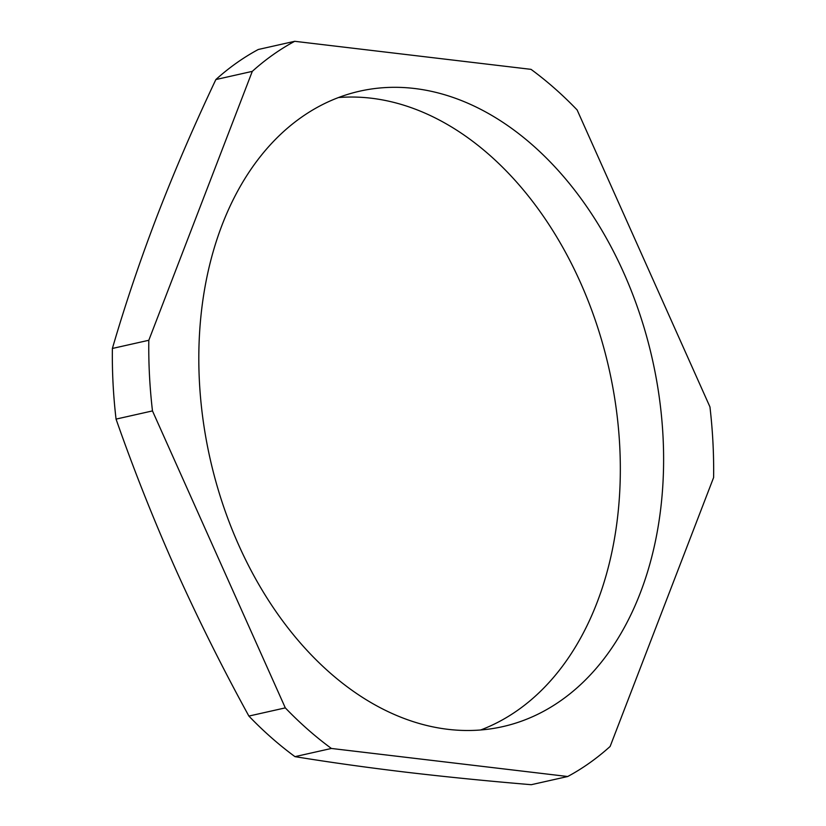 <?xml version="1.0" encoding="UTF-8"?>
<svg xmlns="http://www.w3.org/2000/svg" width="826" height="826" viewBox="0 0 826 826"><rect width="100%" height="100%" fill="white"/><g stroke="black" fill="none" stroke-linecap="round" stroke-linejoin="round"><path stroke-width="1.24" d="M338.484 97.551A325.671 226.644 -102.7 0 1 601.524 339.827A325.671 226.644 -102.7 0 1 518.222 709.895A325.671 226.644 -102.7 0 1 480.66 729.988M300.922 117.643A325.671 226.644 -102.7 0 1 359.785 91.159A325.671 226.644 -102.7 0 1 640.067 314.923A325.671 226.644 -102.7 0 1 561.494 700.169A325.671 226.644 -102.7 0 1 502.642 726.653A325.671 226.644 -102.7 0 1 222.359 502.889A325.671 226.644 -102.7 0 1 300.922 117.643M331.402 748.459A395.86 275.481 -102.7 0 1 285.311 707.882L152.48 410.914A395.86 275.481 -102.7 0 1 148.814 340.271L252.291 71.366A395.86 275.481 -102.7 0 1 272.848 54.877A395.86 275.481 -102.7 0 1 294.706 41.3L258.29 49.488A395.86 275.481 77.3 0 0 236.422 63.065A395.86 275.481 77.3 0 0 215.865 79.554C194.141 125.376 174.606 170.714 157.27 215.545C140.121 260.345 125.149 304.649 112.388 348.458A395.86 275.481 77.3 0 0 116.053 419.102C133.729 469.653 153.584 519.668 175.618 569.124C197.91 618.726 222.328 667.707 248.884 716.07A395.86 275.481 77.3 0 0 294.975 756.647C329.884 762.326 366.981 767.519 406.278 772.217C445.751 776.863 487.423 781.035 531.294 784.7L567.71 776.512L331.402 748.459L294.975 756.647M294.706 41.3L531.025 69.353A395.86 275.481 -102.7 0 1 577.116 109.93L709.947 406.898A395.86 275.481 -102.7 0 1 713.612 477.542L610.135 746.446A395.86 275.481 -102.7 0 1 567.71 776.512M285.311 707.882L248.884 716.07M252.291 71.366L215.865 79.554M148.814 340.271L112.388 348.458M152.48 410.914L116.053 419.102"/></g></svg>
